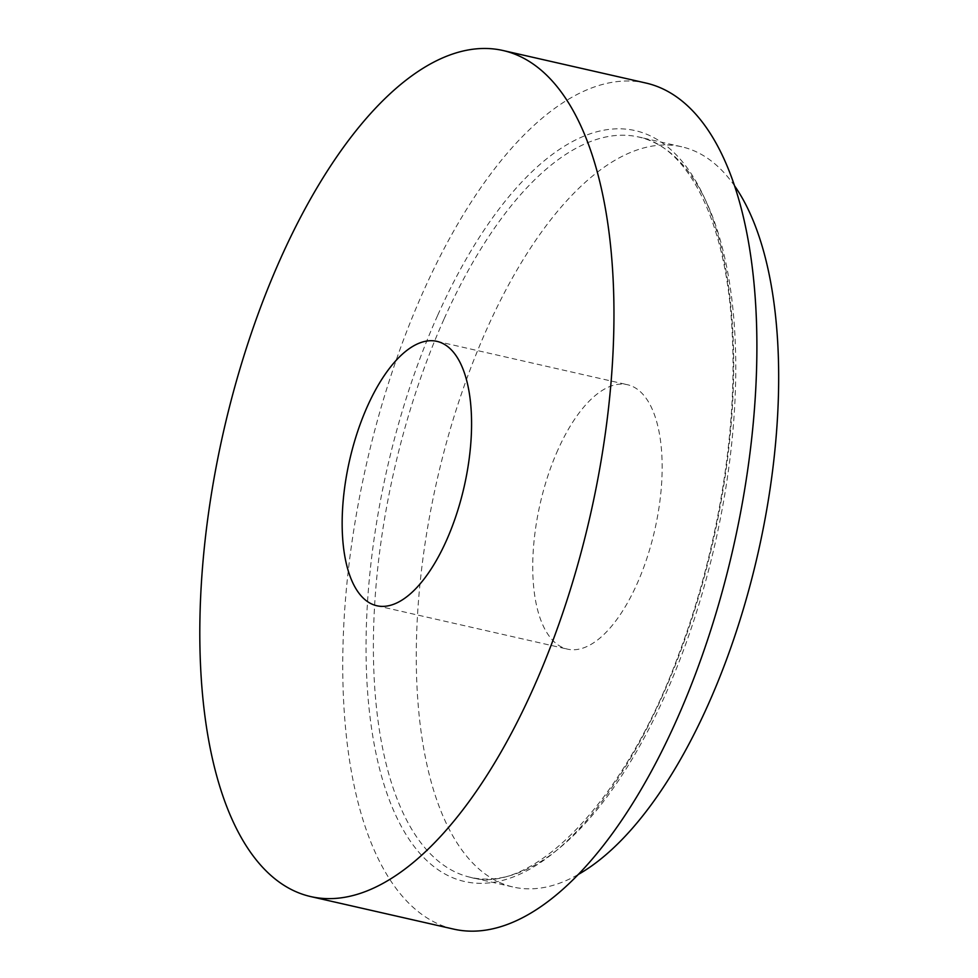 <?xml version="1.0" encoding="UTF-8"?>
<svg xmlns="http://www.w3.org/2000/svg" width="978" height="978" viewBox="0 0 978 978"><rect width="100%" height="100%" fill="white"/><g stroke="black" fill="none" stroke-linecap="round" stroke-linejoin="round"><path stroke-width="0.73" stroke-dasharray="4.89 3.67" d="M734.722 186.064A379.598 164.61 -77.2 0 0 681.666 146.786A379.598 164.61 -77.2 0 0 486.812 329.073A379.598 164.61 -77.2 0 0 513.218 887.046A379.598 164.61 -77.2 0 0 578.047 874.601M557.925 449.831A135.575 58.79 -77.2 0 0 567.362 649.111A135.575 58.79 -77.2 0 0 654.771 529.966A135.575 58.79 -77.2 0 0 627.521 384.733A135.575 58.79 -77.2 0 0 557.925 449.831M646.055 83.069A433.816 188.131 -77.2 0 0 423.364 291.395A433.816 188.131 -77.2 0 0 453.535 929.088M443.926 319.305A379.598 164.61 -77.2 0 0 470.332 877.29A379.598 164.61 -77.2 0 0 715.065 543.682A379.598 164.61 -77.2 0 0 638.781 137.03A379.598 164.61 -77.2 0 0 443.926 319.305M437.582 315.539A385.014 166.969 -77.2 0 0 479.77 883.317A385.014 166.969 -77.2 0 0 732.033 319.378A385.014 166.969 -77.2 0 0 437.582 315.539M681.666 146.786L638.781 137.03C687.742 145.954 727.766 222.226 732.314 336.041C737.229 433.193 717.155 553.059 679.025 653.573C624.6 803.354 531.03 895.836 470.332 877.29L513.218 887.046M376.774 605.737L567.362 649.111M436.934 341.359L627.521 384.733"/><path stroke-width="1.47" d="M578.047 874.601A379.598 164.61 -77.2 0 0 757.95 553.438A379.598 164.61 -77.2 0 0 734.722 186.064M367.349 406.457A135.575 58.79 -77.2 0 0 376.774 605.737A135.575 58.79 -77.2 0 0 464.183 486.592A135.575 58.79 -77.2 0 0 436.934 341.359A135.575 58.79 -77.2 0 0 367.349 406.457M280.429 258.864A433.816 188.131 -77.2 0 0 310.601 896.557A433.816 188.131 -77.2 0 0 590.296 515.296A433.816 188.131 -77.2 0 0 503.12 50.538A433.816 188.131 -77.2 0 0 280.429 258.864M310.601 896.557L453.535 929.088A433.816 188.131 -77.2 0 0 733.231 547.814A433.816 188.131 -77.2 0 0 646.055 83.069L503.12 50.538"/></g></svg>
